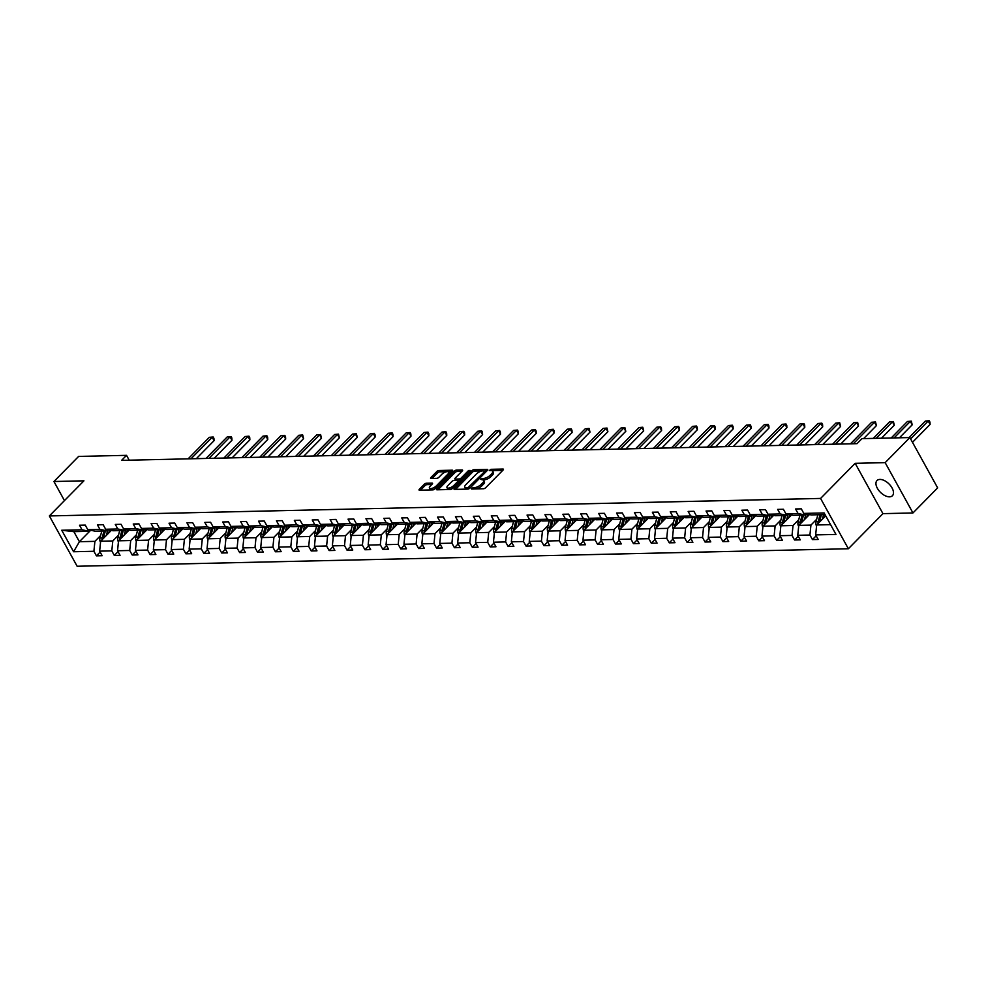 <?xml version="1.0" encoding="UTF-8"?>
<svg xmlns="http://www.w3.org/2000/svg" width="987" height="987" viewBox="0 0 987 987"><rect width="100%" height="100%" fill="white"/><g stroke="black" fill="none" stroke-linecap="round" stroke-linejoin="round"><path stroke-width="1.48" d="M471.478 488.343L471.589 489.009L483.556 488.738A1.653 0.654 -28.9 0 0 485.653 487.726L503.111 470.009A1.653 0.654 -28.9 0 0 503.432 469.232A1.653 0.654 -28.9 0 0 502.951 469.047L490.983 469.318L489.293 470.565L491.168 470.663A5.305 2.097 -28.9 0 1 492.723 471.243A5.305 2.097 -28.9 0 1 491.674 473.735L490.218 475.203A5.305 2.097 -28.9 0 1 483.507 478.436L480.496 479.176L482.149 479.818A5.305 2.097 -28.9 0 1 483.704 480.398A5.305 2.097 -28.9 0 1 482.655 482.89L481.2 484.358A5.305 2.097 -28.9 0 1 474.488 487.603L471.478 488.343M889.521 496.831A10.82 5.984 -135.4 0 0 892.421 495.721A10.82 5.984 -135.4 0 0 890.669 485.838A10.82 5.984 -135.4 0 0 879.91 479.423A10.82 5.984 -135.4 0 0 877.011 480.533A10.82 5.984 -135.4 0 0 878.763 490.416A10.82 5.984 -135.4 0 0 889.521 496.831M426.359 483.248A1.653 0.654 -28.9 0 0 424.262 484.259L419.364 489.231A1.653 0.654 -28.9 0 0 419.043 490.008A1.653 0.654 -28.9 0 0 419.524 490.194L432.812 489.885A1.653 0.654 -28.9 0 0 434.909 488.886L452.367 471.157A1.653 0.654 -28.9 0 0 452.688 470.38A1.653 0.654 -28.9 0 0 452.206 470.194L438.919 470.503A1.653 0.654 -28.9 0 0 436.822 471.515L430.912 477.511A1.653 0.654 -28.9 0 0 430.579 478.288A1.653 0.654 -28.9 0 0 431.06 478.473L436.747 478.35A1.653 0.654 -28.9 0 0 438.845 477.338L441.781 474.352A4.441 1.752 -28.9 0 1 445.766 471.959A4.441 1.752 -28.9 0 1 448.678 472.144A4.441 1.752 -28.9 0 1 447.802 474.216L436.316 485.888A4.441 1.752 -28.9 0 1 432.318 488.281A4.441 1.752 -28.9 0 1 429.419 488.096A4.441 1.752 -28.9 0 1 430.283 486.023L432.207 484.086A1.653 0.654 -28.9 0 0 432.528 483.309A1.653 0.654 -28.9 0 0 432.047 483.124L426.359 483.248L427.112 484.605A1.653 0.654 -28.9 0 0 425.015 485.616L420.536 490.169M83.932 480.829L53.927 481.508L78.627 456.426L126.533 455.34L121.598 460.361L857.024 443.669L861.959 438.647L909.866 437.562L885.166 462.644L855.161 463.322L820.579 498.435L49.35 515.942L83.932 480.829M454.39 488.442A1.653 0.654 -28.9 0 0 454.069 489.219A1.653 0.654 -28.9 0 0 454.551 489.392L467.838 489.096A1.653 0.654 -28.9 0 0 469.935 488.084L487.393 470.367A1.653 0.654 -28.9 0 0 487.726 469.59A1.653 0.654 -28.9 0 0 487.233 469.405L473.945 469.701A1.653 0.654 -28.9 0 0 471.848 470.713L454.39 488.442L454.921 489.392M450.331 489.49L437.031 489.799A1.653 0.654 -28.9 0 1 436.55 489.614A1.653 0.654 -28.9 0 1 436.883 488.836L454.341 471.107A1.653 0.654 -28.9 0 1 456.438 470.096L462.126 469.972A1.653 0.654 -28.9 0 1 462.607 470.157A1.653 0.654 -28.9 0 1 462.274 470.935L455.192 478.115A1.653 0.654 -28.9 0 0 454.871 478.892A1.653 0.654 -28.9 0 0 455.352 479.077L459.128 478.991A1.653 0.654 -28.9 0 0 461.225 477.979L468.591 470.503L470.17 470.466L452.428 488.479A1.653 0.654 -28.9 0 1 450.331 489.49M53.927 481.508L64.463 500.594M855.161 463.322L882.946 513.647L912.95 512.956L885.166 462.644M912.95 512.956L937.65 487.886L909.866 437.562M90.409 530.204L89.336 531.29L73.852 531.648L61.725 530.253L82.032 529.797L79.528 525.232L85.264 525.109L87.769 529.661L99.934 529.39L97.417 524.837L103.154 524.702L105.671 529.254L117.835 528.983L115.319 524.43L121.056 524.294L123.572 528.847L135.737 528.576L133.22 524.023L138.957 523.887L141.474 528.44L153.639 528.168L151.122 523.616L156.859 523.48L159.376 528.033L171.541 527.761L169.024 523.209L174.761 523.073L177.278 527.638L189.442 527.354L186.925 522.802L192.662 522.666L195.179 527.231L207.344 526.947L204.827 522.394L210.564 522.259L213.081 526.824L225.246 526.54L222.729 521.987L228.466 521.852L230.983 526.416L243.147 526.133L240.631 521.58L246.368 521.444L248.884 526.009L261.049 525.726L258.532 521.173L264.269 521.05L266.786 525.602L278.951 525.318L276.434 520.766L282.171 520.642L284.688 525.195L296.853 524.924L294.336 520.359L300.073 520.235L302.59 524.788L314.742 524.516L312.237 519.952L317.974 519.828L320.491 524.381L332.644 524.109L330.139 519.544L335.876 519.421L338.381 523.974L350.545 523.702L348.041 519.137L353.778 519.014L356.282 523.566L368.447 523.295L365.93 518.73L371.667 518.607L374.184 523.159L386.349 522.888L383.832 518.335L389.569 518.2L392.086 522.752L404.251 522.481L401.734 517.928L407.471 517.793L409.987 522.345L422.152 522.074L419.635 517.521L425.372 517.385L427.889 521.938L440.054 521.667L437.537 517.114L443.274 516.978L445.791 521.531L457.956 521.259L455.439 516.707L461.176 516.571L463.693 521.136L475.857 520.852L473.341 516.3L479.077 516.164L481.594 520.729L493.759 520.445L491.242 515.893L496.979 515.757L499.496 520.322L511.661 520.038L509.144 515.485L514.881 515.35L517.398 519.915L529.563 519.631L527.046 515.078L532.783 514.943L535.299 519.507L547.464 519.224L544.947 514.671L550.684 514.548L553.201 519.1L565.366 518.817L562.849 514.264L568.586 514.141L571.103 518.693L583.255 518.422L580.751 513.857L586.488 513.733L589.005 518.286L601.157 518.015L598.653 513.45L604.389 513.326L606.894 517.879L619.059 517.607L616.542 513.043L622.291 512.919L624.796 517.472L636.96 517.2L634.444 512.635L640.181 512.512L642.697 517.065L654.862 516.793L652.345 512.228L658.082 512.105L660.599 516.657L672.764 516.386L670.247 511.834L675.984 511.698L678.501 516.25L690.666 515.979L688.149 511.426L693.886 511.291L696.403 515.843L708.567 515.572L706.05 511.019L711.787 510.884L714.304 515.436L726.469 515.165L723.952 510.612L729.689 510.476L732.206 515.029L744.371 514.758L741.854 510.205L747.591 510.069L750.108 514.634L762.272 514.35L759.756 509.798L765.493 509.662L768.009 514.227L780.174 513.943L777.657 509.391L783.394 509.255L785.911 513.82L798.076 513.536L795.559 508.984L801.296 508.848L803.813 513.413L824.12 512.944L835.977 534.436L815.669 534.892L818.186 539.457L812.449 539.581L809.932 535.028L797.767 535.299L800.284 539.864L794.547 539.988L792.03 535.435L779.866 535.707L782.383 540.271L776.646 540.395L774.129 535.842L761.964 536.114L764.481 540.679L758.744 540.802L756.227 536.249L744.062 536.521L746.579 541.086L740.842 541.209L738.325 536.657L726.173 536.928L728.677 541.481L722.94 541.616L720.424 537.064L708.271 537.335L710.776 541.888L705.039 542.023L702.534 537.471L690.369 537.742L692.886 542.295L687.137 542.431L684.633 537.878L672.468 538.149L674.985 542.702L669.248 542.838L666.731 538.285L654.566 538.557L657.083 543.109L651.346 543.245L648.829 538.68L636.664 538.964L639.181 543.516L633.444 543.652L630.927 539.087L618.763 539.371L621.279 543.923L615.543 544.059L613.026 539.494L600.861 539.778L603.378 544.33L597.641 544.466L595.124 539.901L582.959 540.185L585.476 544.738L579.739 544.861L577.222 540.308L565.058 540.592L567.574 545.145L561.837 545.268L559.321 540.716L547.156 540.999L549.673 545.552L543.936 545.675L541.419 541.123L529.254 541.394L531.771 545.959L526.034 546.082L523.517 541.53L511.352 541.801L513.869 546.366L508.132 546.49L505.615 541.937L493.451 542.208L495.967 546.773L490.231 546.897L487.714 542.344L475.549 542.616L478.066 547.18L472.329 547.304L469.812 542.751L457.66 543.023L460.164 547.575L454.427 547.711L451.923 543.158L439.758 543.43L442.262 547.982L436.525 548.118L434.021 543.566L421.856 543.837L424.373 548.39L418.636 548.525L416.119 543.973L403.954 544.244L406.471 548.797L400.734 548.932L398.217 544.38L386.053 544.651L388.57 549.204L382.833 549.34L380.316 544.787L368.151 545.058L370.668 549.611L364.931 549.747L362.414 545.182L350.249 545.466L352.766 550.018L347.029 550.154L344.512 545.589L332.348 545.873L334.864 550.425L329.127 550.561L326.611 545.996L314.446 546.28L316.963 550.832L311.226 550.968L308.709 546.403L296.544 546.687L299.061 551.24L293.324 551.363L290.807 546.81L278.642 547.094L281.159 551.647L275.422 551.77L272.905 547.217L260.741 547.501L263.258 552.054L257.521 552.177L255.004 547.625L242.839 547.896L245.356 552.461L239.619 552.584L237.102 548.032L224.937 548.303L227.454 552.868L221.717 552.991L219.2 548.439L207.048 548.71L209.552 553.275L203.815 553.399L201.299 548.846L189.146 549.117L191.651 553.682L185.914 553.806L183.409 549.253L171.244 549.525L173.749 554.077L168.012 554.213L165.508 549.66L153.343 549.932L155.86 554.484L150.123 554.62L147.606 550.067L135.441 550.339L137.958 554.891L132.221 555.027L129.704 550.475L117.539 550.746L120.056 555.299L114.319 555.434L111.802 550.882L99.638 551.153L102.154 555.706L96.418 555.841L93.901 551.277L73.593 551.745L61.725 530.253M89.336 531.29L82.032 529.797M820.579 498.435L848.364 548.747L77.134 566.254L49.35 515.942M118.514 535.139L112.802 540.95L100.637 541.221L111.284 530.414M100.637 541.221L99.638 551.153M112.802 540.95L111.802 550.882M108.311 529.797L107.238 530.883L95.073 531.166L87.769 529.661M107.238 530.883L99.934 529.39M136.416 534.732L130.703 540.543L118.539 540.814L129.186 530.007M118.539 540.814L117.539 550.746M130.703 540.543L129.704 550.475M126.213 529.39L125.139 530.475L112.974 530.759L105.671 529.254M125.139 530.475L117.835 528.983M154.317 534.337L148.593 540.136L136.44 540.42L147.088 529.6M136.44 540.42L135.441 550.339M148.593 540.136L147.606 550.067M144.114 528.983L143.041 530.068L130.876 530.352L123.572 528.847M143.041 530.068L135.737 528.576M172.219 533.93L166.495 539.729L154.33 540.012L164.989 529.192M154.33 540.012L153.343 549.932M166.495 539.729L165.508 549.66M162.016 528.576L160.943 529.661L148.778 529.945L141.474 528.44M160.943 529.661L153.639 528.168M190.121 533.523L184.396 539.321L172.231 539.605L182.891 528.785M172.231 539.605L171.244 549.525M184.396 539.321L183.409 549.253M179.918 528.168L178.844 529.266L166.68 529.538L159.376 528.033M178.844 529.266L171.541 527.761M208.023 533.116L202.298 538.914L190.133 539.198L200.793 528.378M190.133 539.198L189.146 549.117M202.298 538.914L201.299 548.846M197.819 527.761L196.746 528.859L184.581 529.131L177.278 527.638M196.746 528.859L189.442 527.354M225.924 532.709L220.2 538.507L208.035 538.791L218.695 527.971M208.035 538.791L207.048 548.71M220.2 538.507L219.2 548.439M215.721 527.366L214.648 528.452L202.483 528.724L195.179 527.231M214.648 528.452L207.344 526.947M243.826 532.301L238.101 538.112L225.937 538.384L236.596 527.564M225.937 538.384L224.937 548.303M238.101 538.112L237.102 548.032M233.623 526.959L232.55 528.045L220.385 528.316L213.081 526.824M232.55 528.045L225.246 526.54M261.728 531.894L256.003 537.705L243.838 537.977L254.498 527.157M243.838 537.977L242.839 547.896M256.003 537.705L255.004 547.625M251.525 526.552L250.451 527.638L238.286 527.909L230.983 526.416M250.451 527.638L243.147 526.133M279.629 531.487L273.905 537.298L261.74 537.57L272.4 526.75M261.74 537.57L260.741 547.501M273.905 537.298L272.905 547.217M269.426 526.145L268.353 527.231L256.188 527.502L248.884 526.009M268.353 527.231L261.049 525.726M297.519 531.08L291.807 536.891L279.642 537.162L290.301 526.342M279.642 537.162L278.642 547.094M291.807 536.891L290.807 546.81M287.316 525.738L286.255 526.824L274.09 527.095L266.786 525.602M286.255 526.824L278.951 525.318M315.421 530.673L309.708 536.484L297.543 536.755L308.203 525.935M297.543 536.755L296.544 546.687M309.708 536.484L308.709 546.403M305.217 525.331L304.156 526.416L291.992 526.688L284.688 525.195M304.156 526.416L296.853 524.924M333.322 530.266L327.61 536.077L315.445 536.348L326.092 525.528M315.445 536.348L314.446 546.28M327.61 536.077L326.611 545.996M323.119 524.924L322.046 526.009L309.893 526.281L302.59 524.788M322.046 526.009L314.742 524.516M351.224 529.859L345.512 535.67L333.347 535.941L343.994 525.121M333.347 535.941L332.348 545.873M345.512 535.67L344.512 545.589M341.021 524.516L339.947 525.602L327.783 525.886L320.491 524.381M339.947 525.602L332.644 524.109M369.126 529.451L363.413 535.262L351.249 535.534L361.896 524.726M351.249 535.534L350.249 545.466M363.413 535.262L362.414 545.182M358.923 524.109L357.849 525.195L345.684 525.479L338.381 523.974M357.849 525.195L350.545 523.702M387.027 529.044L381.315 534.855L369.15 535.127L379.798 524.319M369.15 535.127L368.151 545.058M381.315 534.855L380.316 544.787M376.824 523.702L375.751 524.788L363.586 525.072L356.282 523.566M375.751 524.788L368.447 523.295M404.929 528.637L399.204 534.448L387.052 534.72L397.699 523.912M387.052 534.72L386.053 544.651M399.204 534.448L398.217 544.38M394.726 523.295L393.653 524.381L381.488 524.665L374.184 523.159M393.653 524.381L386.349 522.888M422.831 528.242L417.106 534.041L404.954 534.325L415.601 523.505M404.954 534.325L403.954 544.244M417.106 534.041L416.119 543.973M412.628 522.888L411.554 523.974L399.39 524.257L392.086 522.752M411.554 523.974L404.251 522.481M440.733 527.835L435.008 533.634L422.843 533.918L433.503 523.098M422.843 533.918L421.856 543.837M435.008 533.634L434.021 543.566M430.529 522.481L429.456 523.566L417.291 523.85L409.987 522.345M429.456 523.566L422.152 522.074M458.634 527.428L452.91 533.227L440.745 533.511L451.404 522.691M440.745 533.511L439.758 543.43M452.91 533.227L451.923 543.158M448.431 522.074L447.358 523.172L435.193 523.443L427.889 521.938M447.358 523.172L440.054 521.667M476.536 527.021L470.811 532.82L458.647 533.103L469.306 522.283M458.647 533.103L457.66 543.023M470.811 532.82L469.812 542.751M466.333 521.667L465.259 522.765L453.095 523.036L445.791 521.531M465.259 522.765L457.956 521.259M494.438 526.614L488.713 532.412L476.548 532.696L487.208 521.876M476.548 532.696L475.549 542.616M488.713 532.412L487.714 542.344M484.235 521.259L483.161 522.357L470.996 522.629L463.693 521.136M483.161 522.357L475.857 520.852M512.339 526.207L506.615 532.005L494.45 532.289L505.11 521.469M494.45 532.289L493.451 542.208M506.615 532.005L505.615 541.937M502.136 520.865L501.063 521.95L488.898 522.222L481.594 520.729M501.063 521.95L493.759 520.445M530.241 525.8L524.516 531.611L512.352 531.882L523.011 521.062M512.352 531.882L511.352 541.801M524.516 531.611L523.517 541.53M520.038 520.457L518.965 521.543L506.8 521.815L499.496 520.322M518.965 521.543L511.661 520.038M548.13 525.392L542.418 531.203L530.253 531.475L540.913 520.655M530.253 531.475L529.254 541.394M542.418 531.203L541.419 541.123M537.927 520.05L536.866 521.136L524.702 521.407L517.398 519.915M536.866 521.136L529.563 519.631M566.032 524.985L560.32 530.796L548.155 531.068L558.815 520.248M548.155 531.068L547.156 540.999M560.32 530.796L559.321 540.716M555.829 519.643L554.768 520.729L542.603 521L535.299 519.507M554.768 520.729L547.464 519.224M583.934 524.578L578.222 530.389L566.057 530.661L576.716 519.841M566.057 530.661L565.058 540.592M578.222 530.389L577.222 540.308M573.731 519.236L572.657 520.322L560.505 520.593L553.201 519.1M572.657 520.322L565.366 518.817M601.836 524.171L596.123 529.982L583.959 530.253L594.606 519.433M583.959 530.253L582.959 540.185M596.123 529.982L595.124 539.901M591.632 518.829L590.559 519.915L578.407 520.186L571.103 518.693M590.559 519.915L583.255 518.422M619.737 523.764L614.025 529.575L601.86 529.846L612.508 519.026M601.86 529.846L600.861 539.778M614.025 529.575L613.026 539.494M609.534 518.422L608.461 519.507L596.296 519.779L589.005 518.286M608.461 519.507L601.157 518.015M637.639 523.357L631.927 529.168L619.762 529.439L630.409 518.619M619.762 529.439L618.763 539.371M631.927 529.168L630.927 539.087M627.436 518.015L626.363 519.1L614.198 519.384L606.894 517.879M626.363 519.1L619.059 517.607M655.541 522.95L649.828 528.761L637.664 529.032L648.311 518.224M637.664 529.032L636.664 538.964M649.828 528.761L648.829 538.68M645.338 517.607L644.264 518.693L632.099 518.977L624.796 517.472M644.264 518.693L636.96 517.2M673.442 522.542L667.718 528.353L655.565 528.625L666.213 517.817M655.565 528.625L654.566 538.557M667.718 528.353L666.731 538.285M663.239 517.2L662.166 518.286L650.001 518.57L642.697 517.065M662.166 518.286L654.862 516.793M691.344 522.135L685.62 527.946L673.467 528.218L684.114 517.41M673.467 528.218L672.468 538.149M685.62 527.946L684.633 537.878M681.141 516.793L680.068 517.879L667.903 518.163L660.599 516.657M680.068 517.879L672.764 516.386M709.246 521.741L703.521 527.539L691.356 527.823L702.016 517.003M691.356 527.823L690.369 537.742M703.521 527.539L702.534 537.471M699.043 516.386L697.969 517.472L685.805 517.756L678.501 516.25M697.969 517.472L690.666 515.979M727.148 521.333L721.423 527.132L709.258 527.416L719.918 516.596M709.258 527.416L708.271 537.335M721.423 527.132L720.424 537.064M716.944 515.979L715.871 517.065L703.706 517.348L696.403 515.843M715.871 517.065L708.567 515.572M745.049 520.926L739.325 526.725L727.16 527.009L737.82 516.189M727.16 527.009L726.173 536.928M739.325 526.725L738.325 536.657M734.846 515.572L733.773 516.67L721.608 516.941L714.304 515.436M733.773 516.67L726.469 515.165M762.951 520.519L757.226 526.318L745.062 526.602L755.721 515.782M745.062 526.602L744.062 536.521M757.226 526.318L756.227 536.249M752.748 515.165L751.675 516.263L739.51 516.534L732.206 515.029M751.675 516.263L744.371 514.758M780.853 520.112L775.128 525.911L762.963 526.194L773.623 515.374M762.963 526.194L761.964 536.114M775.128 525.911L774.129 535.842M770.65 514.758L769.576 515.856L757.411 516.127L750.108 514.634M769.576 515.856L762.272 514.35M798.754 519.705L793.03 525.503L780.865 525.787L791.525 514.967M780.865 525.787L779.866 535.707M793.03 525.503L792.03 535.435M788.551 514.363L787.478 515.448L775.313 515.72L768.009 514.227M787.478 515.448L780.174 513.943M816.644 519.298L810.932 525.109L798.767 525.38L809.426 514.56M798.767 525.38L797.767 535.299M810.932 525.109L809.932 535.028M806.441 513.956L805.38 515.041L793.215 515.313L785.911 513.82M805.38 515.041L798.076 513.536M830.585 524.652L816.668 524.973L825.7 515.806M816.668 524.973L815.669 534.892M882.946 513.647L848.364 548.747M129.211 460.189L126.533 455.34M73.852 531.648L79.404 541.703L94.9 541.357L100.612 535.546M90.681 530.266L79.404 541.703L73.593 551.745M825.033 514.597L811.117 514.906L803.813 513.413M94.9 541.357L93.901 551.277M816.175 535.805L812.449 539.581M798.273 536.212L794.547 539.988M780.372 536.62L776.646 540.395M762.47 537.027L758.744 540.802M744.568 537.434L740.842 541.209M726.666 537.841L722.94 541.616M708.765 538.248L705.039 542.023M690.863 538.655L687.137 542.431M672.961 539.05L669.248 542.838M655.06 539.457L651.346 543.245M637.158 539.864L633.444 543.652M619.268 540.271L615.543 544.059M601.367 540.679L597.641 544.466M583.465 541.086L579.739 544.861M565.563 541.493L561.837 545.268M547.662 541.9L543.936 545.675M529.76 542.307L526.034 546.082M511.858 542.714L508.132 546.49M493.956 543.121L490.231 546.897M476.055 543.529L472.329 547.304M458.153 543.936L454.427 547.711M440.251 544.343L436.525 548.118M422.35 544.75L418.636 548.525M404.448 545.157L400.734 548.932M386.546 545.552L382.833 549.34M368.644 545.959L364.931 549.747M350.755 546.366L347.029 550.154M332.853 546.773L329.127 550.561M314.952 547.18L311.226 550.968M297.05 547.588L293.324 551.363M279.148 547.995L275.422 551.77M261.247 548.402L257.521 552.177M243.345 548.809L239.619 552.584M225.443 549.216L221.717 552.991M207.541 549.623L203.815 553.399M189.64 550.03L185.914 553.806M171.738 550.438L168.012 554.213M153.836 550.845L150.123 554.62M135.935 551.252L132.221 555.027M118.033 551.647L114.319 555.434M100.131 552.054L96.418 555.841M475.771 488.91A5.305 2.097 -28.9 0 0 481.952 485.727L481.2 484.358M483.704 480.398L484.444 481.767A5.305 2.097 -28.9 0 1 483.408 484.247L481.952 485.727M492.723 471.243L493.475 472.6A5.305 2.097 -28.9 0 1 492.427 475.092L490.971 476.561A5.305 2.097 -28.9 0 1 484.259 479.805L482.643 479.842M502.691 470.429L491.662 470.676M482.483 470.885L474.698 471.058A1.653 0.654 -28.9 0 0 472.6 472.07L455.562 489.379M486.973 470.787L484.839 470.836M467.961 487.751L484.753 471.478L483.013 470.848A5.305 2.097 -28.9 0 0 476.302 474.081L465.827 484.716A5.305 2.097 -28.9 0 0 464.778 487.196A5.305 2.097 -28.9 0 0 466.32 487.788L467.961 487.751L468.615 488.923M464.778 487.196L465.531 488.553A5.305 2.097 -28.9 0 0 466.604 489.12M438.043 489.774L455.093 472.477L454.341 471.107M461.854 471.354L457.178 471.465A1.653 0.654 -28.9 0 0 455.093 472.477M454.871 478.892L455.624 480.25A1.653 0.654 -28.9 0 0 455.858 480.41M458.017 480.398L459.88 480.348A1.653 0.654 -28.9 0 0 460.571 480.213M447.851 485.579A4.441 1.752 -28.9 0 0 446.975 487.652A4.441 1.752 -28.9 0 0 449.887 487.837A4.441 1.752 -28.9 0 0 453.872 485.444L457.931 481.335A1.653 0.654 -28.9 0 0 458.252 480.558A1.653 0.654 -28.9 0 0 457.771 480.373L453.995 480.459A1.653 0.654 -28.9 0 0 451.898 481.471L447.851 485.579M446.975 487.652L447.728 489.009A4.441 1.752 -28.9 0 0 452.552 488.343M431.788 484.506L427.112 484.605M429.419 488.096L430.172 489.466A4.441 1.752 -28.9 0 0 431.035 489.934M431.936 489.91A4.441 1.752 -28.9 0 0 434.996 488.787M449.504 474.056A4.441 1.752 -28.9 0 0 449.43 473.501L448.678 472.144M446.901 471.7L439.671 471.86A1.653 0.654 -28.9 0 0 437.574 472.872L432.072 478.448M451.947 471.576L447.814 471.675M824.725 516.793L825.218 514.93M822.393 519.162L823.577 514.622M816.533 525.923L816.459 525.849A4.479 3.282 -91.3 0 1 816.015 521.704L817.841 514.758M912.481 442.299L930.099 424.41L928.224 421.005L925.362 421.067L909.101 437.574M819.469 522.123A4.479 3.282 -91.3 0 1 819.58 521.63L821.394 514.671M820.012 514.708L818.198 521.654A4.479 3.282 88.7 0 0 818.026 523.591M910.606 438.894L928.224 421.005L929.211 420.746L929.964 422.103L930.099 424.41M925.362 421.067L929.211 420.746M806.823 517.2L807.403 515.004A10.734 7.884 -91.3 0 1 807.637 514.19M804.491 519.569L805.774 514.634M798.668 526.367L798.557 526.256A4.479 3.282 -91.3 0 1 798.113 522.111L799.939 515.165M899.416 437.796L912.21 424.805L910.322 421.412L907.46 421.474L891.199 437.981M801.567 522.53A4.479 3.282 -91.3 0 1 801.678 522.037L803.492 515.078M802.11 515.115L800.297 522.061A4.479 3.282 88.7 0 0 800.124 523.998M894.062 437.92L910.322 421.412L911.309 421.141L912.21 424.805M907.46 421.474L911.309 421.141M788.921 517.607L789.501 515.411A10.734 7.884 -91.3 0 1 789.736 514.597M786.59 519.976L787.873 515.029M780.729 526.737L780.668 526.663A4.479 3.282 -91.3 0 1 780.223 522.518L782.037 515.572M881.514 438.203L894.308 425.212L892.421 421.819L889.558 421.881L873.298 438.388M783.666 522.937A4.479 3.282 -91.3 0 1 783.777 522.444L785.59 515.485M784.221 515.522L782.395 522.468A4.479 3.282 88.7 0 0 782.222 524.405M876.16 438.327L892.421 421.819L893.408 421.548L894.308 425.212M889.558 421.881L893.408 421.548M771.032 518.002L771.6 515.819A10.734 7.884 -91.3 0 1 771.834 515.004M768.688 520.383L769.971 515.436M762.865 527.181L762.766 527.07A4.479 3.282 -91.3 0 1 762.322 522.925L764.135 515.979M863.613 438.61L876.407 425.619L874.531 422.226L871.657 422.288L850.461 443.817M765.764 523.344A4.479 3.282 -91.3 0 1 765.875 522.851L767.689 515.893M766.319 515.93L764.493 522.876A4.479 3.282 88.7 0 0 764.32 524.813M853.323 443.743L874.531 422.226L875.518 421.955L876.407 425.619M871.657 422.288L875.518 421.955M753.13 518.409L753.698 516.226A10.734 7.884 -91.3 0 1 753.932 515.411M750.786 520.791L752.082 515.843M744.963 527.589L744.864 527.477A4.479 3.282 -91.3 0 1 744.42 523.332L746.234 516.386M840.764 444.039L858.505 426.026L856.63 422.633L853.755 422.695L832.559 444.224M747.862 523.752A4.479 3.282 -91.3 0 1 747.973 523.246L749.787 516.3M748.417 516.337L746.591 523.283A4.479 3.282 88.7 0 0 746.419 525.22M835.421 444.15L856.63 422.633L857.617 422.362L858.505 426.026M853.755 422.695L857.617 422.362M735.229 518.817L735.796 516.633A10.734 7.884 -91.3 0 1 736.031 515.819M732.885 521.198L734.18 516.25M727.061 527.996L726.963 527.885A4.479 3.282 -91.3 0 1 726.518 523.739L728.332 516.793M822.862 444.434L840.603 426.433L838.728 423.041L835.853 423.102L814.657 444.631M729.961 524.159A4.479 3.282 -91.3 0 1 730.072 523.653L731.885 516.707M730.516 516.744L728.69 523.69A4.479 3.282 88.7 0 0 728.517 525.627M817.52 444.557L838.728 423.041L839.715 422.769L840.603 426.433M835.853 423.102L839.715 422.769M717.327 519.224L717.894 517.028A10.734 7.884 -91.3 0 1 718.141 516.226M714.983 521.605L716.278 516.657M709.159 528.403L709.061 528.292A4.479 3.282 -91.3 0 1 708.617 524.146L710.43 517.188M804.973 444.841L822.702 426.84L820.826 423.448L817.952 423.509L796.756 445.038M712.059 524.566A4.479 3.282 -91.3 0 1 712.17 524.06L713.983 517.114M712.614 517.139L710.8 524.097A4.479 3.282 88.7 0 0 710.628 526.034M799.618 444.964L820.826 423.448L821.813 423.176L822.566 424.533L822.702 426.84M817.952 423.509L821.813 423.176M699.425 519.631L699.993 517.435A10.734 7.884 -91.3 0 1 700.239 516.633M697.081 522.012L698.377 517.065M691.221 528.761L691.159 528.699A4.479 3.282 -91.3 0 1 690.715 524.553L692.529 517.595M787.071 445.248L804.8 427.248L802.924 423.855L800.05 423.916L778.854 445.433M694.169 524.973A4.479 3.282 -91.3 0 1 694.268 524.467L696.094 517.521M694.712 517.546L692.899 524.504A4.479 3.282 88.7 0 0 692.726 526.441M781.716 445.371L802.924 423.855L803.911 423.583L804.664 424.941L804.8 427.248M800.05 423.916L803.911 423.583M681.523 520.038L682.091 517.842A10.734 7.884 -91.3 0 1 682.338 517.04M679.179 522.419L680.475 517.472M673.356 529.205L673.257 529.106A4.479 3.282 -91.3 0 1 672.813 524.961L674.627 518.002M769.169 445.655L786.898 427.655L785.023 424.25L782.148 424.324L760.952 445.84M676.268 525.38A4.479 3.282 -91.3 0 1 676.366 524.874L678.192 517.928M676.811 517.953L674.997 524.911A4.479 3.282 88.7 0 0 674.824 526.848M763.815 445.779L785.023 424.25L786.01 423.991L786.762 425.348L786.898 427.655M782.148 424.324L786.01 423.991M663.622 520.445L664.189 518.249A10.734 7.884 -91.3 0 1 664.436 517.447M661.278 522.826L662.573 517.879M655.417 529.575L655.356 529.513A4.479 3.282 -91.3 0 1 654.912 525.368L656.725 518.409M751.267 446.062L768.996 428.062L767.121 424.657L764.246 424.731L743.051 446.247M658.366 525.787A4.479 3.282 -91.3 0 1 658.465 525.281L660.291 518.335M658.909 518.36L657.095 525.318A4.479 3.282 88.7 0 0 656.923 527.255M745.913 446.186L767.121 424.657L768.108 424.398L768.861 425.755L768.996 428.062M764.246 424.731L768.108 424.398M645.72 520.852L646.288 518.656A10.734 7.884 -91.3 0 1 646.534 517.854M643.376 523.233L644.671 518.286M637.565 530.019L637.454 529.92A4.479 3.282 -91.3 0 1 637.01 525.775L638.823 518.817M733.366 446.469L751.095 428.469L749.219 425.064L746.345 425.138L725.149 446.655M640.464 526.194A4.479 3.282 -91.3 0 1 640.563 525.689L642.389 518.743M641.007 518.767L639.194 525.726A4.479 3.282 88.7 0 0 639.021 527.663M728.024 446.593L749.219 425.064L750.206 424.805L750.959 426.162L751.095 428.469M746.345 425.138L750.206 424.805M627.818 521.259L628.398 519.063A10.734 7.884 -91.3 0 1 628.633 518.261M625.474 523.641L626.77 518.693M619.663 530.426L619.552 530.327A4.479 3.282 -91.3 0 1 619.108 526.182L620.922 519.224M715.464 446.877L733.193 428.876L731.318 425.471L728.455 425.545L707.247 447.062M622.563 526.602A4.479 3.282 -91.3 0 1 622.661 526.096L624.487 519.15M623.105 519.174L621.292 526.133A4.479 3.282 88.7 0 0 621.119 528.057M710.122 447L731.318 425.471L732.305 425.212L733.057 426.569L733.193 428.876M728.455 425.545L732.305 425.212M609.917 521.667L610.497 519.47A10.734 7.884 -91.3 0 1 610.731 518.668M607.573 524.048L608.868 519.1M601.725 530.796L601.651 530.722A4.479 3.282 -91.3 0 1 601.206 526.589L603.032 519.631M697.562 447.284L715.291 429.283L713.416 425.878L710.554 425.94L689.345 447.469M604.661 527.009A4.479 3.282 -91.3 0 1 604.772 526.503L606.586 519.557M605.204 519.581L603.39 526.54A4.479 3.282 88.7 0 0 603.217 528.464M692.22 447.407L713.416 425.878L714.403 425.619L715.156 426.976L715.291 429.283M710.554 425.94L714.403 425.619M592.015 522.074L592.595 519.878A10.734 7.884 -91.3 0 1 592.829 519.076M589.671 524.455L590.966 519.507M583.86 531.24L583.749 531.129A4.479 3.282 -91.3 0 1 583.305 526.984L585.131 520.038M679.661 447.691L697.39 429.69L695.514 426.285L692.652 426.347L671.444 447.876M586.759 527.416A4.479 3.282 -91.3 0 1 586.87 526.91L588.684 519.952M587.302 519.989L585.488 526.935A4.479 3.282 88.7 0 0 585.316 528.872M674.318 447.814L695.514 426.285L696.501 426.026L697.254 427.383L697.39 429.69M692.652 426.347L696.501 426.026M574.113 522.481L574.693 520.285A10.734 7.884 -91.3 0 1 574.928 519.483M571.769 524.85L573.065 519.915M565.921 531.611L565.847 531.537A4.479 3.282 -91.3 0 1 565.403 527.391L567.229 520.445M661.759 448.098L679.488 430.098L677.613 426.692L674.75 426.754L653.542 448.283M568.857 527.823A4.479 3.282 -91.3 0 1 568.968 527.317L570.782 520.359M569.4 520.396L567.587 527.342A4.479 3.282 88.7 0 0 567.414 529.279M656.417 448.221L677.613 426.692L678.6 426.433L679.352 427.79L679.488 430.098M674.75 426.754L678.6 426.433M556.212 522.888L556.791 520.692A10.734 7.884 -91.3 0 1 557.026 519.89M553.88 525.257L555.163 520.322M548.056 532.055L547.945 531.944A4.479 3.282 -91.3 0 1 547.501 527.798L549.327 520.852M643.857 448.505L661.586 430.505L659.711 427.1L656.848 427.161L635.64 448.69M550.956 528.218A4.479 3.282 -91.3 0 1 551.067 527.724L552.88 520.766M551.499 520.803L549.685 527.749A4.479 3.282 88.7 0 0 549.512 529.686M638.515 448.629L659.711 427.1L660.698 426.84L661.45 428.198L661.586 430.505M656.848 427.161L660.698 426.84M538.31 523.295L538.89 521.099A10.734 7.884 -91.3 0 1 539.124 520.297M535.978 525.664L537.261 520.729M530.155 532.462L530.056 532.351A4.479 3.282 -91.3 0 1 529.6 528.205L531.425 521.259M625.955 448.912L643.697 430.912L641.809 427.507L638.947 427.568L617.739 449.097M533.054 528.625A4.479 3.282 -91.3 0 1 533.165 528.131L534.979 521.173M533.609 521.21L531.783 528.156A4.479 3.282 88.7 0 0 531.611 530.093M620.613 449.036L641.809 427.507L642.796 427.235L643.697 430.912M638.947 427.568L642.796 427.235M520.408 523.702L520.988 521.506A10.734 7.884 -91.3 0 1 521.222 520.692M518.076 526.071L519.359 521.136M512.216 532.832L512.154 532.758A4.479 3.282 -91.3 0 1 511.71 528.613L513.524 521.667M608.054 449.319L625.795 431.307L623.907 427.914L621.045 427.976L599.837 449.504M515.152 529.032A4.479 3.282 -91.3 0 1 515.263 528.538L517.077 521.58M515.707 521.617L513.882 528.563A4.479 3.282 88.7 0 0 513.709 530.5M602.712 449.443L623.907 427.914L624.894 427.642L625.795 431.307M621.045 427.976L624.894 427.642M502.519 524.109L503.086 521.913A10.734 7.884 -91.3 0 1 503.321 521.099M500.175 526.478L501.47 521.531M494.351 533.276L494.253 533.165A4.479 3.282 -91.3 0 1 493.808 529.02L495.622 522.074M590.152 449.727L607.893 431.714L606.018 428.321L603.143 428.383L581.948 449.912M497.251 529.439A4.479 3.282 -91.3 0 1 497.362 528.946L499.175 521.987M497.806 522.024L495.98 528.97A4.479 3.282 88.7 0 0 495.807 530.907M584.81 449.838L606.018 428.321L607.005 428.05L607.893 431.714M603.143 428.383L607.005 428.05M484.617 524.504L485.185 522.32A10.734 7.884 -91.3 0 1 485.419 521.506M482.273 526.885L483.568 521.938M476.413 533.646L476.351 533.572A4.479 3.282 -91.3 0 1 475.907 529.427L477.72 522.481M572.25 450.134L589.992 432.121L588.116 428.728L585.242 428.79L564.046 450.319M479.349 529.846A4.479 3.282 -91.3 0 1 479.46 529.353L481.274 522.394M479.904 522.431L478.078 529.377A4.479 3.282 88.7 0 0 477.905 531.314M566.908 450.245L588.116 428.728L589.103 428.457L589.992 432.121M585.242 428.79L589.103 428.457M466.715 524.911L467.283 522.728A10.734 7.884 -91.3 0 1 467.517 521.913M464.371 527.292L465.667 522.345M458.548 534.09L458.449 533.979A4.479 3.282 -91.3 0 1 458.005 529.834L459.819 522.888M554.349 450.541L572.09 432.528L570.215 429.135L567.34 429.197L546.144 450.726M461.447 530.253A4.479 3.282 -91.3 0 1 461.558 529.748L463.372 522.802M462.002 522.839L460.176 529.785A4.479 3.282 88.7 0 0 460.004 531.722M549.006 450.652L570.215 429.135L571.202 428.864L571.954 430.221L572.09 432.528M567.34 429.197L571.202 428.864M448.814 525.318L449.381 523.122A10.734 7.884 -91.3 0 1 449.628 522.32M446.469 527.7L447.765 522.752M440.646 534.498L440.547 534.386A4.479 3.282 -91.3 0 1 440.103 530.241L441.917 523.295M536.459 450.936L554.188 432.935L552.313 429.542L549.438 429.604L528.242 451.133M443.545 530.661A4.479 3.282 -91.3 0 1 443.656 530.155L445.47 523.209M444.101 523.246L442.287 530.192A4.479 3.282 88.7 0 0 442.114 532.129M531.105 451.059L552.313 429.542L553.3 429.271L554.052 430.628L554.188 432.935M549.438 429.604L553.3 429.271M430.912 525.726L431.479 523.529A10.734 7.884 -91.3 0 1 431.726 522.728M428.568 528.107L429.863 523.159M422.744 534.905L422.646 534.794A4.479 3.282 -91.3 0 1 422.202 530.648L424.015 523.69M518.557 451.343L536.286 433.342L534.411 429.95L531.537 430.011L510.341 451.54M425.656 531.068A4.479 3.282 -91.3 0 1 425.755 530.562L427.581 523.616M426.199 523.641L424.385 530.599A4.479 3.282 88.7 0 0 424.213 532.536M513.203 451.466L534.411 429.95L535.398 429.678L536.151 431.035L536.286 433.342M531.537 430.011L535.398 429.678M413.01 526.133L413.578 523.937A10.734 7.884 -91.3 0 1 413.824 523.135M410.666 528.514L411.961 523.566M404.855 535.312L404.744 535.201A4.479 3.282 -91.3 0 1 404.3 531.055L406.113 524.097M500.656 451.75L518.385 433.749L516.509 430.344L513.635 430.418L492.439 451.935M407.754 531.475A4.479 3.282 -91.3 0 1 407.853 530.969L409.679 524.023M408.297 524.048L406.484 531.006A4.479 3.282 88.7 0 0 406.311 532.943M495.301 451.873L516.509 430.344L517.496 430.085L518.249 431.442L518.385 433.749M513.635 430.418L517.496 430.085M395.108 526.54L395.676 524.344A10.734 7.884 -91.3 0 1 395.923 523.542M392.764 528.921L394.06 523.974M386.904 535.67L386.842 535.608A4.479 3.282 -91.3 0 1 386.398 531.462L388.212 524.504M482.754 452.157L500.483 434.157L498.608 430.751L495.733 430.825L474.537 452.342M389.853 531.882A4.479 3.282 -91.3 0 1 389.951 531.376L391.777 524.43M390.396 524.455L388.582 531.413A4.479 3.282 88.7 0 0 388.409 533.35M477.4 452.28L498.608 430.751L499.595 430.492L500.347 431.85L500.483 434.157M495.733 430.825L499.595 430.492M377.207 526.947L377.787 524.751A10.734 7.884 -91.3 0 1 378.021 523.949M374.863 529.328L376.158 524.381M369.052 536.114L368.941 536.015A4.479 3.282 -91.3 0 1 368.496 531.87L370.31 524.911M464.852 452.564L482.581 434.564L480.706 431.159L477.831 431.233L456.636 452.749M371.951 532.289A4.479 3.282 -91.3 0 1 372.05 531.783L373.876 524.837M372.494 524.862L370.68 531.82A4.479 3.282 88.7 0 0 370.507 533.757M459.51 452.688L480.706 431.159L481.693 430.9L482.446 432.257L482.581 434.564M477.831 431.233L481.693 430.9M359.305 527.354L359.885 525.158A10.734 7.884 -91.3 0 1 360.119 524.356M356.961 529.735L358.256 524.788M351.113 536.484L351.039 536.422A4.479 3.282 -91.3 0 1 350.595 532.277L352.408 525.318M446.951 452.971L464.68 434.971L462.804 431.566L459.942 431.64L438.734 453.156M354.049 532.696A4.479 3.282 -91.3 0 1 354.148 532.19L355.974 525.244M354.592 525.269L352.778 532.227A4.479 3.282 88.7 0 0 352.606 534.152M441.608 453.095L462.804 431.566L463.791 431.307L464.544 432.664L464.68 434.971M459.942 431.64L463.791 431.307M341.403 527.761L341.983 525.565A10.734 7.884 -91.3 0 1 342.218 524.763M339.059 530.142L340.355 525.195M333.248 536.928L333.137 536.829A4.479 3.282 -91.3 0 1 332.693 532.684L334.519 525.726M429.049 453.378L446.778 435.378L444.903 431.973L442.04 432.047L420.832 453.564M336.148 533.103A4.479 3.282 -91.3 0 1 336.259 532.598L338.072 525.652M336.69 525.676L334.877 532.635A4.479 3.282 88.7 0 0 334.704 534.559M423.707 453.502L444.903 431.973L445.89 431.714L446.642 433.071L446.778 435.378M442.04 432.047L445.89 431.714M323.502 528.168L324.081 525.972A10.734 7.884 -91.3 0 1 324.316 525.17M321.157 530.55L322.453 525.602M315.346 537.335L315.235 537.224A4.479 3.282 -91.3 0 1 314.791 533.079L316.617 526.133M411.147 453.786L428.876 435.785L427.001 432.38L424.139 432.442L402.93 453.971M318.246 533.511A4.479 3.282 -91.3 0 1 318.357 533.005L320.17 526.059M318.789 526.083L316.975 533.029A4.479 3.282 88.7 0 0 316.802 534.966M405.805 453.909L427.001 432.38L427.988 432.121L428.74 433.478L428.876 435.785M424.139 432.442L427.988 432.121M305.6 528.576L306.18 526.379A10.734 7.884 -91.3 0 1 306.414 525.577M303.256 530.957L304.551 526.009M297.408 537.705L297.334 537.631A4.479 3.282 -91.3 0 1 296.89 533.486L298.716 526.54M393.245 454.193L410.974 436.192L409.099 432.787L406.237 432.849L385.029 454.378M300.344 533.918A4.479 3.282 -91.3 0 1 300.455 533.412L302.269 526.453M300.887 526.49L299.073 533.436A4.479 3.282 88.7 0 0 298.901 535.373M387.903 454.316L409.099 432.787L410.086 432.528L410.839 433.885L410.974 436.192M406.237 432.849L410.086 432.528M287.698 528.983L288.278 526.787A10.734 7.884 -91.3 0 1 288.512 525.985M285.366 531.351L286.649 526.416M279.543 538.149L279.432 538.038A4.479 3.282 -91.3 0 1 278.988 533.893L280.814 526.947M375.344 454.6L393.073 436.599L391.197 433.194L388.335 433.256L367.127 454.785M282.442 534.325A4.479 3.282 -91.3 0 1 282.553 533.819L284.367 526.861M282.985 526.898L281.172 533.844A4.479 3.282 88.7 0 0 280.999 535.781M370.002 454.723L391.197 433.194L392.184 432.935L392.937 434.292L393.073 436.599M388.335 433.256L392.184 432.935M269.796 529.39L270.376 527.194A10.734 7.884 -91.3 0 1 270.611 526.392M267.465 531.759L268.748 526.824M261.604 538.52L261.543 538.446A4.479 3.282 -91.3 0 1 261.099 534.3L262.912 527.354M357.442 455.007L375.183 437.007L373.296 433.601L370.433 433.663L349.225 455.192M264.541 534.72A4.479 3.282 -91.3 0 1 264.652 534.226L266.465 527.268M265.096 527.305L263.27 534.251A4.479 3.282 88.7 0 0 263.097 536.188M352.1 455.13L373.296 433.601L374.283 433.342L375.035 434.699L375.183 437.007M370.433 433.663L374.283 433.342M251.895 529.797L252.475 527.601A10.734 7.884 -91.3 0 1 252.709 526.787M249.563 532.166L250.846 527.231M243.74 538.964L243.641 538.853A4.479 3.282 -91.3 0 1 243.197 534.707L245.01 527.761M339.54 455.414L357.282 437.414L355.394 434.009L352.532 434.07L331.336 455.599M246.639 535.127A4.479 3.282 -91.3 0 1 246.75 534.633L248.564 527.675M247.194 527.712L245.368 534.658A4.479 3.282 88.7 0 0 245.195 536.595M334.198 455.538L355.394 434.009L356.381 433.737L357.282 437.414M352.532 434.07L356.381 433.737M234.005 530.204L234.573 528.008A10.734 7.884 -91.3 0 1 234.807 527.194M231.661 532.573L232.957 527.638M225.838 539.371L225.739 539.26A4.479 3.282 -91.3 0 1 225.295 535.114L227.109 528.168M321.639 455.821L339.38 437.809L337.505 434.416L334.63 434.477L313.434 456.006M228.737 535.534A4.479 3.282 -91.3 0 1 228.848 535.04L230.662 528.082M229.292 528.119L227.466 535.065A4.479 3.282 88.7 0 0 227.294 537.002M316.296 455.945L337.505 434.416L338.492 434.144L339.38 437.809M334.63 434.477L338.492 434.144M216.104 530.599L216.671 528.415A10.734 7.884 -91.3 0 1 216.906 527.601M213.76 532.98L215.055 528.033M207.899 539.741L207.838 539.667A4.479 3.282 -91.3 0 1 207.393 535.522L209.207 528.576M303.737 456.228L321.478 438.216L319.603 434.823L316.728 434.885L295.532 456.413M210.836 535.941A4.479 3.282 -91.3 0 1 210.947 535.447L212.76 528.489M211.391 528.526L209.565 535.472A4.479 3.282 88.7 0 0 209.392 537.409M298.395 456.339L319.603 434.823L320.59 434.551L321.478 438.216M316.728 434.885L320.59 434.551M198.202 531.006L198.769 528.822A10.734 7.884 -91.3 0 1 199.016 528.008M195.858 533.387L197.153 528.44M190.035 540.185L189.936 540.074A4.479 3.282 -91.3 0 1 189.492 535.929L191.305 528.983M285.848 456.636L303.577 438.623L301.701 435.23L298.827 435.292L277.631 456.821M192.934 536.348A4.479 3.282 -91.3 0 1 193.045 535.855L194.858 528.896M193.489 528.933L191.675 535.879A4.479 3.282 88.7 0 0 191.503 537.816M280.493 456.747L301.701 435.23L302.688 434.959L303.577 438.623M298.827 435.292L302.688 434.959M180.3 531.413L180.868 529.229A10.734 7.884 -91.3 0 1 181.114 528.415M177.956 533.794L179.252 528.847M172.145 540.543L172.034 540.481A4.479 3.282 -91.3 0 1 171.59 536.336L173.404 529.39M267.946 457.043L285.675 439.03L283.8 435.637L280.925 435.699L259.729 457.228M175.032 536.755A4.479 3.282 -91.3 0 1 175.143 536.249L176.957 529.303M175.587 529.34L173.774 536.286A4.479 3.282 88.7 0 0 173.601 538.223M262.591 457.154L283.8 435.637L284.787 435.366L285.539 436.723L285.675 439.03M280.925 435.699L284.787 435.366M162.399 531.82L162.966 529.624A10.734 7.884 -91.3 0 1 163.213 528.822M160.054 534.201L161.35 529.254M154.231 540.999L154.132 540.888A4.479 3.282 -91.3 0 1 153.688 536.743L155.502 529.797M250.044 457.437L267.773 439.437L265.898 436.044L263.023 436.106L241.827 457.635M157.143 537.162A4.479 3.282 -91.3 0 1 157.241 536.657L159.067 529.711M157.686 529.735L155.872 536.694A4.479 3.282 88.7 0 0 155.699 538.631M244.69 457.561L265.898 436.044L266.885 435.773L267.637 437.13L267.773 439.437M263.023 436.106L266.885 435.773M144.497 532.227L145.064 530.031A10.734 7.884 -91.3 0 1 145.311 529.229M142.153 534.609L143.448 529.661M136.342 541.407L136.231 541.295A4.479 3.282 -91.3 0 1 135.787 537.15L137.6 530.192M232.142 457.845L249.871 439.844L247.996 436.451L245.121 436.513L223.926 458.03M139.241 537.57A4.479 3.282 -91.3 0 1 139.34 537.064L141.166 530.118M139.784 530.142L137.97 537.101A4.479 3.282 88.7 0 0 137.798 539.038M226.788 457.968L247.996 436.451L248.983 436.18L249.736 437.537L249.871 439.844M245.121 436.513L248.983 436.18M126.595 532.635L127.163 530.438A10.734 7.884 -91.3 0 1 127.409 529.637M124.251 535.016L125.546 530.068M118.44 541.814L118.329 541.703A4.479 3.282 -91.3 0 1 117.885 537.557L119.698 530.599M214.241 458.252L231.97 440.251L230.094 436.846L227.22 436.92L206.024 458.437M121.339 537.977A4.479 3.282 -91.3 0 1 121.438 537.471L123.264 530.525M121.882 530.55L120.069 537.508A4.479 3.282 88.7 0 0 119.896 539.445M208.899 458.375L230.094 436.846L231.081 436.587L231.834 437.944L231.97 440.251M227.22 436.92L231.081 436.587M108.693 533.042L109.273 530.846A10.734 7.884 -91.3 0 1 109.508 530.044M106.349 535.423L107.645 530.475M100.538 542.208L100.427 542.11A4.479 3.282 -91.3 0 1 99.983 537.964L101.797 531.006M196.339 458.659L214.068 440.658L212.193 437.253L209.33 437.327L188.122 458.844M103.438 538.384A4.479 3.282 -91.3 0 1 103.536 537.878L105.362 530.932M103.98 530.957L102.167 537.915A4.479 3.282 88.7 0 0 101.994 539.852M190.997 458.782L212.193 437.253L213.18 436.994L213.932 438.351L214.068 440.658M209.33 437.327L213.18 436.994M475.228 488.923L474.488 487.603M483.408 484.247L482.655 482.89M482.717 479.83L481.964 478.473M484.259 479.805L483.507 478.436M490.971 476.561L490.218 475.203M492.427 475.092L491.674 473.735M491.736 470.676L490.983 469.318M503.333 469.738L502.951 469.047M473.674 488.96L472.946 487.627M472.6 472.07L471.848 470.713M474.698 471.058L473.945 469.701M487.615 470.096L487.233 469.405M469.985 488.047L469.43 487.035M485.308 472.489L484.753 471.478M467.061 489.108L466.32 487.788M437.401 489.786L436.883 488.836M457.178 471.465L456.438 470.096M462.496 470.663L462.126 469.972M456.093 480.41L455.352 479.077M459.88 480.348L459.128 478.991M461.78 478.991L461.225 477.979M469.146 471.502L468.591 470.503M454.427 486.443L453.872 485.444M458.474 482.335L457.931 481.335M432.429 483.815L432.047 483.124M436.871 486.887L436.316 485.888M448.357 475.228L447.802 474.216M431.43 478.461L430.912 477.511M437.574 472.872L436.822 471.515M439.671 471.86L438.919 470.503M452.589 470.885L452.206 470.194M419.894 490.181L419.364 489.231M425.015 485.616L424.262 484.259M816.015 521.704L818.198 521.654M798.113 522.111L800.297 522.061M780.223 522.518L782.395 522.468M762.322 522.925L764.493 522.876M744.42 523.332L746.591 523.283M726.518 523.739L728.69 523.69M708.617 524.146L710.8 524.097M690.715 524.553L692.899 524.504M672.813 524.961L674.997 524.911M654.912 525.368L657.095 525.318M637.01 525.775L639.194 525.726M619.108 526.182L621.292 526.133M601.206 526.589L603.39 526.54M583.305 526.984L585.488 526.935M565.403 527.391L567.587 527.342M547.501 527.798L549.685 527.749M529.6 528.205L531.783 528.156M511.71 528.613L513.882 528.563M493.808 529.02L495.98 528.97M475.907 529.427L478.078 529.377M458.005 529.834L460.176 529.785M440.103 530.241L442.287 530.192M422.202 530.648L424.385 530.599M404.3 531.055L406.484 531.006M386.398 531.462L388.582 531.413M368.496 531.87L370.68 531.82M350.595 532.277L352.778 532.227M332.693 532.684L334.877 532.635M314.791 533.079L316.975 533.029M296.89 533.486L299.073 533.436M278.988 533.893L281.172 533.844M261.099 534.3L263.27 534.251M243.197 534.707L245.368 534.658M225.295 535.114L227.466 535.065M207.393 535.522L209.565 535.472M189.492 535.929L191.675 535.879M171.59 536.336L173.774 536.286M153.688 536.743L155.872 536.694M135.787 537.15L137.97 537.101M117.885 537.557L120.069 537.508M99.983 537.964L102.167 537.915M485.641 472.144L484.975 470.935M458.967 481.841L458.252 480.558"/></g></svg>
